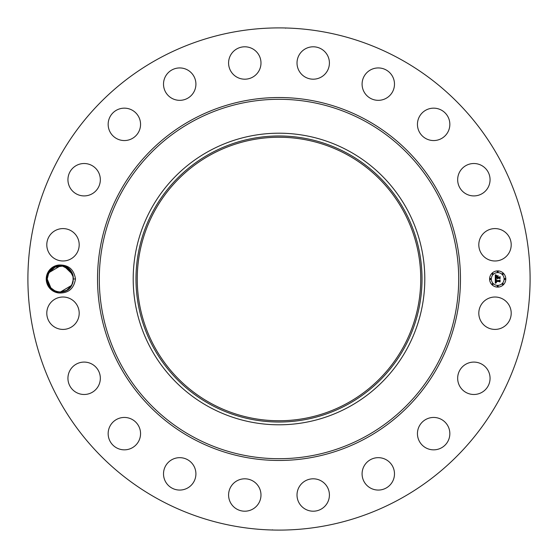 <?xml version="1.0" encoding="UTF-8"?>
<svg xmlns="http://www.w3.org/2000/svg" width="558" height="558" viewBox="0 0 558 558"><rect width="100%" height="100%" fill="white"/><g stroke="black" fill="none" stroke-linecap="round" stroke-linejoin="round"><path stroke-width="0.84" d="M158.618 499.361A251.1 251.1 0 0 1 58.639 158.618A251.1 251.1 0 0 1 399.382 58.639A251.1 251.1 0 0 1 499.361 399.382A251.1 251.1 0 0 1 158.618 499.361M285.626 28.193L285.103 27.977M279.028 27.9L278.079 27.9M282.048 27.921L280.646 27.907M273.274 27.963L276.21 27.914M272.374 529.807L272.897 530.023M278.972 530.1L279.921 530.1M275.952 530.079L277.354 530.093M284.726 530.037L281.79 530.086M51.001 288.207L47.214 279.021L47.842 275.003L48.818 272.729L60.201 265.915L57.425 266.236L53.603 267.763L48.818 272.729L47.214 279.091L47.842 275.003L48.818 272.729L47.214 279.049C46.586 292.141 66.137 297.058 71.78 285.271L73.384 278.951L75.49 279C73.921 288.681 68.369 293.341 58.834 292.978A14.055 14.055 0 0 1 58.827 265.022C67.365 265.448 72.198 269.681 73.321 277.724A13.085 13.085 0 0 0 73.231 276.998L69.604 269.8L62.531 266.11L54.628 267.212L48.818 272.729L51.308 269.5M75.49 279C73.921 269.319 68.369 264.659 58.827 265.022M509.224 320.976A16.203 16.203 0 0 1 487.239 327.427A16.203 16.203 0 0 1 480.794 305.442A16.203 16.203 0 0 1 502.772 298.997A16.203 16.203 0 0 1 509.224 320.976M462.742 366.508A16.203 16.203 0 0 1 485.641 367.164A16.203 16.203 0 0 1 484.986 390.07A16.203 16.203 0 0 1 462.087 389.407A16.203 16.203 0 0 1 462.742 366.508M426.71 419.002A16.203 16.203 0 0 1 448.283 426.71A16.203 16.203 0 0 1 440.583 448.283A16.203 16.203 0 0 1 419.002 440.583A16.203 16.203 0 0 1 426.71 419.002M376.218 457.797A16.203 16.203 0 0 1 394.353 471.789A16.203 16.203 0 0 1 380.361 489.931A16.203 16.203 0 0 1 362.219 475.939A16.203 16.203 0 0 1 376.218 457.797M316.205 479.085A16.203 16.203 0 0 1 329.136 498.001A16.203 16.203 0 0 1 310.22 510.926A16.203 16.203 0 0 1 297.288 492.017A16.203 16.203 0 0 1 316.205 479.085M252.558 480.794A16.203 16.203 0 0 1 259.003 502.772A16.203 16.203 0 0 1 237.024 509.224A16.203 16.203 0 0 1 230.573 487.239A16.203 16.203 0 0 1 252.558 480.794M191.492 462.742A16.203 16.203 0 0 1 190.836 485.641A16.203 16.203 0 0 1 167.93 484.986A16.203 16.203 0 0 1 168.593 462.087A16.203 16.203 0 0 1 191.492 462.742M138.998 426.71A16.203 16.203 0 0 1 131.29 448.283A16.203 16.203 0 0 1 109.717 440.583A16.203 16.203 0 0 1 117.417 419.002A16.203 16.203 0 0 1 138.998 426.71M100.203 376.218A16.203 16.203 0 0 1 86.211 394.353A16.203 16.203 0 0 1 68.069 380.361A16.203 16.203 0 0 1 82.061 362.219A16.203 16.203 0 0 1 100.203 376.218M78.915 316.205A16.203 16.203 0 0 1 59.999 329.136A16.203 16.203 0 0 1 47.074 310.22A16.203 16.203 0 0 1 65.983 297.288A16.203 16.203 0 0 1 78.915 316.205M77.206 252.558A16.203 16.203 0 0 1 55.228 259.003A16.203 16.203 0 0 1 48.776 237.024A16.203 16.203 0 0 1 70.761 230.573A16.203 16.203 0 0 1 77.206 252.558M95.258 191.492A16.203 16.203 0 0 1 72.359 190.836A16.203 16.203 0 0 1 73.014 167.93A16.203 16.203 0 0 1 95.913 168.593A16.203 16.203 0 0 1 95.258 191.492M131.29 138.998A16.203 16.203 0 0 1 109.717 131.29A16.203 16.203 0 0 1 117.417 109.717A16.203 16.203 0 0 1 138.998 117.417A16.203 16.203 0 0 1 131.29 138.998M181.782 100.203A16.203 16.203 0 0 1 163.647 86.211A16.203 16.203 0 0 1 177.639 68.069A16.203 16.203 0 0 1 195.781 82.061A16.203 16.203 0 0 1 181.782 100.203M241.795 78.915A16.203 16.203 0 0 1 228.864 59.999A16.203 16.203 0 0 1 247.78 47.074A16.203 16.203 0 0 1 260.712 65.983A16.203 16.203 0 0 1 241.795 78.915M305.442 77.206A16.203 16.203 0 0 1 298.997 55.228A16.203 16.203 0 0 1 320.976 48.776A16.203 16.203 0 0 1 327.427 70.761A16.203 16.203 0 0 1 305.442 77.206M366.508 95.258A16.203 16.203 0 0 1 367.164 72.359A16.203 16.203 0 0 1 390.07 73.014A16.203 16.203 0 0 1 389.407 95.913A16.203 16.203 0 0 1 366.508 95.258M419.002 131.29A16.203 16.203 0 0 1 426.71 109.717A16.203 16.203 0 0 1 448.283 117.417A16.203 16.203 0 0 1 440.583 138.998A16.203 16.203 0 0 1 419.002 131.29M457.797 181.782A16.203 16.203 0 0 1 471.789 163.647A16.203 16.203 0 0 1 489.931 177.639A16.203 16.203 0 0 1 475.939 195.781A16.203 16.203 0 0 1 457.797 181.782M479.085 241.795A16.203 16.203 0 0 1 498.001 228.864A16.203 16.203 0 0 1 510.926 247.78A16.203 16.203 0 0 1 492.017 260.712A16.203 16.203 0 0 1 479.085 241.795M497.701 287.098A8.098 8.098 0 0 1 489.603 279A8.098 8.098 0 0 1 497.701 270.902A8.098 8.098 0 0 1 505.799 279A8.098 8.098 0 0 1 497.701 287.098M346.957 154.601A141.753 141.753 0 0 1 403.399 346.957A141.753 141.753 0 0 1 211.043 403.399A141.753 141.753 0 0 1 154.601 211.043A141.753 141.753 0 0 1 346.957 154.601M275.478 420.704L278.826 420.753M278.972 420.753L280.974 420.739M282.522 137.296L279.174 137.247M279.028 137.247L277.026 137.261M58.834 292.978C51.134 291.381 47.046 286.714 46.565 278.986L48.344 272.464C54.049 261.249 72.261 264.945 73.231 276.998L69.604 269.8L62.531 266.11L54.628 267.212L48.818 272.729L47.214 279.021L48.086 283.68L51.022 288.228M210.429 153.485A143.022 143.022 0 0 0 153.485 347.571A143.022 143.022 0 0 0 347.571 404.515A143.022 143.022 0 0 0 404.515 210.429A143.022 143.022 0 0 0 210.429 153.485M73.119 281.609L73.035 276.015M60.229 292.085L58.332 291.932L60.292 292.085L66.541 290.502L71.78 285.271L73.384 278.979L73 275.868M348.903 151.051A145.798 145.798 0 0 1 406.949 348.903A145.798 145.798 0 0 1 209.097 406.949A145.798 145.798 0 0 1 151.051 209.097A145.798 145.798 0 0 1 348.903 151.051A145.798 145.798 0 0 0 133.202 279A145.798 145.798 0 0 0 348.903 406.949A145.798 145.798 0 0 0 348.903 151.051M63.34 266.278L63.989 266.445M61.331 265.957L55.354 266.884L51.399 269.409M56.128 291.402L58.123 291.904M47.214 278.979L47.479 276.391M497.701 272.618A6.382 6.382 0 0 1 504.083 279A6.382 6.382 0 0 1 497.701 285.382A6.382 6.382 0 0 1 491.319 279A6.382 6.382 0 0 1 497.701 272.618M490.461 278.512A0.488 0.488 0 0 1 490.949 279A0.488 0.488 0 0 1 490.461 279.488A0.488 0.488 0 0 1 489.966 279A0.488 0.488 0 0 1 490.461 278.512M497.701 271.265A0.488 0.488 0 0 1 498.189 271.76A0.488 0.488 0 0 1 497.701 272.248A0.488 0.488 0 0 1 497.206 271.76A0.488 0.488 0 0 1 497.701 271.265M492.581 273.392A0.488 0.488 0 0 1 493.07 273.88A0.488 0.488 0 0 1 492.581 274.369A0.488 0.488 0 0 1 492.086 273.88A0.488 0.488 0 0 1 492.581 273.392M504.941 278.512A0.488 0.488 0 0 1 505.429 279A0.488 0.488 0 0 1 504.941 279.488A0.488 0.488 0 0 1 504.453 279A0.488 0.488 0 0 1 504.941 278.512M502.821 273.392A0.488 0.488 0 0 1 503.309 273.88A0.488 0.488 0 0 1 502.821 274.369A0.488 0.488 0 0 1 502.333 273.88A0.488 0.488 0 0 1 502.821 273.392M497.701 286.735A0.488 0.488 0 0 1 497.206 286.24A0.488 0.488 0 0 1 497.701 285.752A0.488 0.488 0 0 1 498.189 286.24A0.488 0.488 0 0 1 497.701 286.735M492.581 284.608A0.488 0.488 0 0 1 492.086 284.12A0.488 0.488 0 0 1 492.581 283.631A0.488 0.488 0 0 1 493.07 284.12A0.488 0.488 0 0 1 492.581 284.608M502.821 284.608A0.488 0.488 0 0 1 502.333 284.12A0.488 0.488 0 0 1 502.821 283.631A0.488 0.488 0 0 1 503.309 284.12A0.488 0.488 0 0 1 502.821 284.608M59.776 292.071L63.194 291.757L60.383 292.085L63.173 291.764L60.39 292.085L62.308 291.932L60.403 292.085L71.78 285.271L69.213 288.577L71.78 285.271L72.763 282.983L71.78 285.271L72.756 282.997L71.78 285.271L72.756 282.997L71.78 285.271L72.756 282.997L71.78 285.271L60.25 292.085L62.294 291.932M63.194 291.757L67.016 290.23L69.199 288.591L71.752 285.326M71.801 272.764L72.526 274.341L70.287 270.546L66.59 267.526M495.274 279L496.348 279.509L495.706 279.893L495.595 280.751L499.431 280.793L499.822 280.381L499.822 281.992L499.403 281.497L495.881 281.497L496.446 282.536L495.616 281.497L495.713 282.411L496.411 282.725L495.316 283.241L495.274 279M495.497 278.777L496.501 279.377L495.497 278.777M496.055 279.718L495.881 280.507L499.445 280.514L500.108 279.949L500.108 281.755L500.01 280.144L499.473 280.618L495.783 280.618L496.055 279.718M495.274 278.672L495.274 274.996L496.341 275.575L495.664 276.147L495.574 277.486L497.227 277.486L495.762 277.27L496.125 275.798L495.86 277.18L497.227 277.18L496.627 276.077L498.113 276.077L497.527 277.486L499.305 277.486L499.766 277.033L499.766 278.77L499.305 278.191L497.785 278.191L497.917 278.742L497.527 278.191L497.729 278.895L497.227 278.191L495.734 278.191L495.274 278.672M495.49 274.731L496.578 275.366L495.49 274.731M496.753 275.819L498.28 275.819L496.753 275.819M497.82 276.454L497.82 277.18L499.34 277.18L500.108 276.559L500.108 278.609L500.01 276.754L499.382 277.27L497.729 277.27L497.82 276.454M48.546 284.74L47.214 279.098L47.842 275.003L47.214 279.021L48.086 283.694L50.332 287.475L54.042 290.488M60.459 292.085L66.995 290.237L69.164 288.625L66.995 290.244L69.157 288.625L66.137 290.704M71.968 273.078L69.366 269.563M62.259 266.061L57.425 266.236L53.603 267.763L51.434 269.381L52.801 268.279M73.384 279.091L72.735 283.073L73.384 279.098M71.954 273.057L68.941 269.179M63.354 266.278L62.377 266.082L63.354 266.278M60.145 265.915L55.382 266.877L48.818 272.729L47.842 275.017L50.771 270.03L47.842 275.017L50.645 270.17L47.842 275.003L48.818 272.729L55.375 266.877L51.434 269.381M60.452 292.085L66.249 290.655M73.321 277.731L72.756 282.997L71.78 285.271L72.756 282.997L71.78 285.271L72.756 282.997L71.78 285.271L69.952 287.83L72.756 282.997L71.78 285.271L69.827 287.97L72.756 282.997L71.78 285.271L69.206 288.584L71.78 285.271L72.756 282.997L69.952 287.83L72.756 282.997M65.635 267.052L64.386 266.571M60.313 265.915L57.404 266.243M60.403 265.915L57.425 266.236L60.215 265.915L57.425 266.236L60.215 265.915L57.425 266.236L60.208 265.915L57.425 266.236L53.603 267.763L55.375 266.877L53.603 267.763L55.375 266.877L53.603 267.763L55.375 266.877L48.818 272.729L47.842 275.003L50.645 270.17L47.842 275.017M47.214 278.909L47.869 274.927L47.214 278.902M51.671 288.835L50.332 287.468L55.165 291.032M65.028 266.801L66.444 267.449L72.526 274.341L70.287 270.546L71.975 273.092M48.63 284.908L51.022 288.221M51.65 288.814L54.007 290.467M60.376 292.085L63.173 291.764L60.383 292.085L63.173 291.764L66.995 290.237L65.223 291.123M58.297 266.068L60.201 265.915L57.425 266.236L53.603 267.763L55.382 266.877M51.155 288.36L48.079 283.659L51.252 288.451M73.384 278.979L72.512 274.306L70.273 270.532M57.258 291.722L56.1 291.395M65.935 267.191L65.579 267.031M55.256 291.074L55.793 291.283M55.291 291.088L55.905 291.325M48.539 284.726L51.657 288.821M46.565 279.014L47.214 279.098L47.842 275.003L50.645 270.17L47.842 275.003L48.818 272.729L60.264 265.915M73.091 276.266L73.307 277.563M55.465 291.157L56.051 291.374M48.127 283.792L49.034 285.654M60.208 292.085L63.173 291.764M65.223 266.877L64.77 266.703M57.425 266.236L60.215 265.915M54.21 290.579L54.837 290.885M49.027 285.64L48.072 283.659M66.395 267.421L64.595 266.64L72.526 274.341L71.905 272.953M47.842 275.003L50.645 270.17L48.818 272.729M65.244 291.116L67.016 290.23M72.512 274.306L71.563 272.339L72.512 274.299M59.72 265.929L58.444 266.047M55.354 266.884L53.582 267.77M69.952 287.83L71.78 285.271M365.999 119.747A181.469 181.469 0 0 1 438.253 365.999A181.469 181.469 0 0 1 192.001 438.253A181.469 181.469 0 0 1 119.747 192.001A181.469 181.469 0 0 1 365.999 119.747M365.155 121.295A179.704 179.704 0 0 1 436.705 365.155A179.704 179.704 0 0 1 192.845 436.705A179.704 179.704 0 0 1 121.295 192.845A179.704 179.704 0 0 1 365.155 121.295"/></g></svg>
